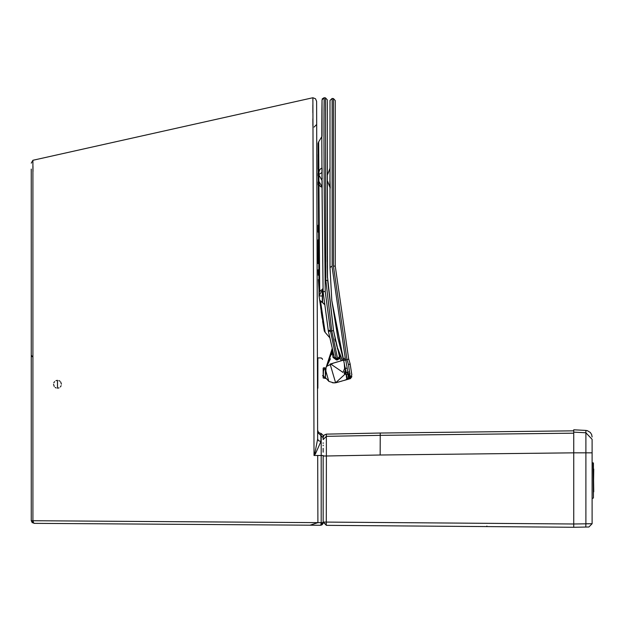 <?xml version="1.0" encoding="UTF-8"?>
<svg xmlns="http://www.w3.org/2000/svg" width="625" height="625" viewBox="0 0 625 625"><rect width="100%" height="100%" fill="white"/><g stroke="black" fill="none" stroke-linecap="round" stroke-linejoin="round"><path stroke-width="0.94" d="M573.742 523.992L573.742 527.266L326.414 525.344L487.031 526.594L326.414 525.344L323.156 522.062L573.742 523.992L573.742 452.836L573.742 523.992L592.109 523.727L592.109 493.609M573.742 432.133L573.742 452.836L585.891 452.836L585.891 432.773L573.742 432.133L573.742 429.789L585.891 430.43L585.891 432.773L592.109 439.313L592.109 523.727L585.891 523.781L585.891 452.836L592.109 452.836L592.109 523.727L588.891 527L573.742 527.266L573.742 526.281M573.742 445.055L573.742 448.516M573.742 440.367L573.742 442.07L573.742 440.367M588.891 527L592.109 523.727M573.742 446.992L573.742 444.055M573.742 437.906L573.742 435.859L573.742 437.906M494.75 526.656L494.234 526.648M502.617 526.711L504.117 526.727M505.5 526.734L505.969 526.742M503.625 526.719L487.031 526.594L486.875 526.047M505.914 526.742L511.422 526.781M326.289 525.336L326.391 455.992L323.156 455.992L323.156 522.062L326.258 524.789M573.742 430.836L380.227 433.031L380.227 435.352L573.742 433.18M323.164 522.172L323.156 455.992M573.742 452.836L380.156 455.008L380.227 435.352L326.352 436.336L326.344 434.133L324.078 435.133L323.156 437.414M31.25 514.812L31.25 507M31.25 518.969L31.25 519.57M323.156 455.492L317.695 455.492L317.898 522.648L32.914 520.727L33.859 523.352L31.25 520.727L33.859 523.352L31.25 520.727L31.25 170.188M31.258 169.211L31.25 171.297M31.25 170.102L31.25 174.75M31.25 177.812L31.25 182.57M31.25 197.047L31.25 240.367M31.25 240.313L31.25 266.234M31.25 173.258L31.25 275.961M31.25 280.086L31.25 296.891M31.25 301.82L31.25 302.898M31.25 302.633L31.25 303.93M31.25 303.586L31.25 304.258M31.25 304.773L31.25 309.578M31.25 309.617L31.25 310.664M31.25 310.844L31.25 312.203M31.25 323.375L31.25 328.617M31.25 348.172L31.25 479.844M31.25 494.258L31.25 504.742M31.25 506.313L31.25 507.484M31.25 313.055L31.25 321.453M32.266 356.688L31.25 354.961L31.25 328.672M31.25 309.766L31.25 311.047M31.25 311.469L31.25 312.555M31.25 312.57L31.25 355.43M31.25 400.867L31.25 450.031M31.25 503.453L31.25 506.953M31.25 502.812L31.25 501.562M31.25 502.352L31.25 503.594M31.25 459.289L31.25 418.586M31.25 348.195L31.25 345.906M31.25 312.25L31.25 311.242M31.25 343.922L31.25 338M31.25 331.281L31.25 326.094M31.25 285.328L31.25 280.391M31.25 272.812L31.25 265.641M31.25 270.008L31.25 272.43M31.25 276.68L31.25 282.625M31.25 289.32L31.25 294.508M31.25 335.039L31.25 340.406M31.25 344.641L31.25 347.789M31.25 349.891L31.25 351.031M31.25 302.031L31.25 294.93M31.25 169.078L31.25 265.766M31.25 276.477L31.25 288.297M31.25 302.32L31.25 303.359M31.25 305.078L31.25 304.547M31.25 286.578L31.25 292.859M31.25 302.727L31.25 303.469M34.914 523.359L50.594 523.461M278.883 524.992L279.5 524.992M281.648 525.008L282.203 525.008L281.648 525.008M318.086 525.25L319.438 525.258M319.266 525.258L318.211 525.25M34.188 523.352L320.516 525.266L323.164 522.258M280.023 524.992L277.5 524.977M31.25 163.133L32.906 160.281L312.883 97.742L312.859 101.383M32.969 166.273L32.984 171.508M313.836 395.609L313.805 385.25M312.883 125.727L312.859 118.805M312.852 112.75L312.852 104.914M314.914 454.227L314.023 455.484L317.695 455.492L314.023 455.484L312.883 97.742L315.508 98.75L316.609 101.336L317.648 439.109L318.617 440.758L320.945 441.43L315.273 454.227L314.664 454.227L317.648 439.031M310.062 525.188L317.898 522.648L321.188 522.648L320.766 525.258M323.164 522.242L322.945 523.797L320.555 525.266M320.891 525.242L323.156 522.641L322.906 523.766M322.312 524.578L321.508 525.078M31.25 520.727L32.344 522.852L31.25 520.727L32.914 520.727L32.906 160.281M57.492 380.328L57.492 388.203L57.492 380.328L55.93 380.648M54.617 381.578L53.805 382.875M53.555 384.328L54.227 386.469M55.141 387.422L56.195 387.984M57.492 388.203L59.031 387.883M60.344 386.977L61.164 385.68M61.422 384.195L60.68 381.953M59.969 381.211L58.867 380.578M323.156 522.641L321.188 522.648L321.195 435.773L317.625 432.5L317.633 433.453L317.617 430.438M317.633 433.398L317.594 421.453M317.555 407.828L317.492 387.422M317.453 375.406L316.609 101.336M314.055 127.102L316.68 124.469L317.352 342.938M323.156 451.492L323.156 452.211M320.922 438.172L320.898 433.461L321.195 435.773L323.156 437.734L323.156 435.477M323.156 519.727L323.156 514.828M323.156 506.313L323.156 514.773M323.156 442.805L323.156 443.367M323.156 445.211L323.156 445.672M323.156 448.312L323.156 451.508M330 212.781L330.008 267.523L331.789 300.477L337.805 337.68L343.18 358.727L331.82 300.766L330.008 267.523L330 100.43L332.141 98.461L333.445 98.57L335.242 100.531L335.242 266.109L335.242 100.531M331.961 266.109L345.25 358.18L345.734 359.984L346.977 359.625L333.445 266.109L333.445 98.57M335.242 266.109L348.695 359.07L335.242 266.109L333.445 266.109M334.289 382.898L332.359 382.734L335.617 382.789L345.102 374.125L346.688 374.539L350.023 373.758L348.773 374.172L349.516 378.883L350.414 378.625L348.555 364.859L346.977 359.625L348.695 359.07L350.117 363.75L348.695 359.07L348.203 359.25M350.023 373.758L349.438 371.695L350.023 373.758M350.43 376.781L351.844 375.078L350.117 363.75L348.555 364.875M345.57 360.023L343.648 360.461L345.203 368.133L347.258 368.32L345.734 359.984M330 266.055L330 243.602M330.008 267.523L332.148 266.023L332.141 98.461M331.789 300.477L344.25 363.312M347.258 368.32L347.703 372.289L349.438 371.695M348.773 374.172L347.703 372.289L346.992 372.422L347.969 374.43L348.516 378.359L349.25 378.156M345.734 372.07L347.422 378.539L346.703 378.594L345.734 372.07L345.297 371.836L345.102 374.125L344.234 373.562L344.742 371.367L345.297 371.836L345.203 368.133L346.156 372.266L346.992 372.422M347.422 378.539L348.516 378.359M346.703 378.594L346.422 379.555L344.047 380.453L345.555 380.016M349.023 379.023L346.422 379.555M348.664 379.125L346.648 379.703M346.188 379.836L346.875 379.641M337.297 382.391L336.68 382.562M338.617 382.008L338.117 382.148M342.156 380.992L340.633 381.43M330.016 180.742L330.227 188.062L327.305 180.523L329.867 187.086L330.016 168.883M329.867 169.086L329.867 170.648M329.867 185.797L329.867 183.062M329.867 170.859L329.867 170.008M326.102 367.375L325.391 377.578L328.938 381.422L333.859 382.891M344.172 359.945L330.102 364.078L335.617 382.789L348.914 379.055M337.727 361.789L335.844 362.328M333.898 362.891L327.227 366.047M325.242 368.828L328.797 381.328M330 169.398L330 179.734M337.07 359.938L336.398 358.68L334.297 357.141L328.422 331.453L323.102 291.672C321.883 192.594 321.531 128.68 322.039 99.93L324.18 97.742C323.672 120.625 324.023 185.219 325.234 291.523L323.109 291.672C321.891 185.68 321.539 121.742 322.047 99.852L324.18 97.742L325.453 97.852L327.25 99.805L327.508 277.492C327 286.961 327.453 89.289 327.258 102.227L327.25 99.805M334.859 358.141L337.664 358.57L339.922 356L339.375 356.062L333.531 330.609L327.5 277.086M326.328 367.039L331.867 352.477M331.977 351.516L332.117 348.617L331.969 351.508L326.219 367.195L331.977 351.43M326.148 367.297L332.109 348.789M322.039 100.117L322.047 136.281L318.656 141.883L319.695 291.734M320.578 301.516L325.141 332.359L324.281 330.953M324.156 330.297L322.617 321.391M322.109 318.109L321.172 311.484M320.648 307.352L324.305 331.086M318.055 154.484L319.242 293.344L318.391 279.594M318.227 275.258L318.172 273.328M318.055 263.578L318.055 239.836M318.055 232.156L318.055 225.219M318.055 184.867L318.055 181.914M318.055 175.883L318.055 173.352M318.055 169.219L318.055 159.805M318.055 143.297L318.656 141.883M318.055 241.609L318.062 247.055M318.102 269.789L318.18 273.523M324.195 330.508L319.039 295.984L318.055 143.75M333.719 331.555L336.836 346.148L342.523 360.414L336.828 346.133L342.523 360.414L343.562 360.117M337.695 359.023L331.773 330.984L325.828 280.453L325.453 97.852M328.938 381.414L325.391 377.578L325.32 368.68M332.133 348.68L332.062 350.539L326.391 366.953M324.305 304.359L323.109 303.117M322.445 289.266L322.875 288.539L322.453 289.258L322.664 302.883M337.266 347.93L339.922 356L340.172 358.492L336.5 359.984L330.523 331.094L328.422 331.453L328.266 330.609L330.367 330.242L330.523 331.094L333.531 330.609L339.438 356.305L339.117 357.719L338.195 358.445M336.5 359.984L333.016 357.43L334.297 357.148L336.375 358.68M322.32 302.266L322.32 301.484L322.32 302.211L319.695 300.219L319.039 295.984L322.32 289.914M322.117 180.938L322.125 187.227M321.992 180.57L321.992 168.68M322.07 167.992L320.5 168.859L319.266 170.594L318.711 174.531M321.992 179.648L321.992 183.664M322.047 178.406L322.109 168.328M322.039 177.781L322.305 178.391M322.32 289.648L322.883 288.695L322.32 289.648L322.32 302.312L324.266 304.008L322.32 302.312M334.828 338.961L335.406 341.258L334.828 338.961M337.922 382.211L338.609 382.008M340.547 381.453L342.086 381.016M329.867 168.719L327.305 175.289L329.867 168.719L329.867 170.953M323.172 376.336L323.172 368.141L325.031 367.812L323.5 370.891L323.172 368.141M325.031 378.305L323.172 377.977L323.5 370.891L323.172 375.086L325.031 378.305L325.922 378.484M325.031 367.812L323.5 367.812M321.992 178.805L321.992 180.484L318.711 174.57M321.992 180.484L321.992 187.141L320.5 186.672L319.266 184.938L318.711 181.008M321.992 172.492L318.711 174.625L318.711 180.961L321.992 186.766M320.656 301.586L321.352 302M322.195 289.758L321.344 289.961M320.656 290.383L319.664 291.82M319.367 292.75L319.102 294.477M322.516 375.68L323.172 375.68M322.516 359.469L322.18 358.531L320.828 357.93L317.867 357.906L317.867 388.211M317.867 358.695L317.469 358.695L317.469 380.328M593.109 498.211L592.109 498.25L592.109 462.734L593.422 463.094L593.422 497.891L593.109 462.773M593.422 492.266L593.422 468.719M593.75 491.828L593.422 469.047M593.422 491.937L593.75 469.047M585.781 527.055L585.891 523.781M585.891 452.836L592.109 452.836M585.891 452.688L585.891 449.086M585.891 438.969L585.891 433.305M380.156 455.008L326.391 455.992L326.352 436.336L323.156 439.609M320.898 435.766L320.945 441.43M333.445 239.758L333.445 250.594M343.188 358.734L345.25 358.18M343.18 358.727L343.508 359.906L345.586 359.414M329.867 168.477L330.094 167.781M330.531 363.898L343.039 372.43L344.594 368.453L344.273 363.453M351.844 376.734L350.414 378.625L351.844 376.734M325.453 98.352L325.453 101.508M325.453 102.078L325.461 110.875M325.234 291.523L330.367 330.242M325.828 280.453L327.617 280.367L333.531 330.609M339.453 356.609L339.383 356.062M325.141 332.359L329.633 337.57M333.016 357.43L332.062 350.539M341.242 360.781L340.172 358.492L339.094 357.742M332.602 354.812L333.914 354.695M323.109 291.672L328.266 330.609M328.422 331.461L334.297 357.156L336.008 358.672M336.391 358.68L337.656 358.57L337.773 359.875M323.195 292.859L322.477 293.336M319.461 295.984L319.039 295.984L319.461 295.984M320.328 295.984L322.32 295.984M585.891 430.43L587.375 430.68L590.305 432.461L591.641 434.539L592.109 436.977M323.156 522.062L326.414 525.344L323.156 522.062M380.227 433.031L326.344 434.133M31.25 492.375L31.25 504.445M31.25 505.359L31.25 505.875M31.25 313.109L31.25 354.961M272.945 524.945L271.594 524.938M275.672 524.969L278.609 524.984M323.156 515.641L323.156 514.82M323.156 445.781L323.156 445.273M323.156 519.078L323.156 518.516M323.156 517.445L323.156 516.914M323.109 437.281L323.164 439.422M321.195 433.461L323.156 435.43M320.898 433.461L318.586 432.508L317.617 430.195M281.102 525L279.102 524.992M278.5 524.984L276.289 524.969M330 238.258L330 211.234M330 208.219L330 201.344M330 194.773L330 188.438M330 154.656L330 148.586M330 147.469L330 136.688M330 108.18L330 106.656M330 104.953L330 103.359M330 102.289L330 100.523M330 100.422L330 266.359M343.508 359.906L343.648 360.461M341.047 381.312L340.594 381.445M339.617 381.719L338.93 381.922M335.789 382.758L335.227 382.836M329.867 180.57L329.867 186.484M329.867 186.672L329.867 187.219L329.867 186.672M348.938 379.047L345.219 380.117M336.805 382.523L334.102 382.898M350.414 378.625L351.844 376.531M351.844 375.078L350.117 363.75L351.836 374.805M318.055 241.508L318.055 242.891M318.102 269.781L318.188 273.664M327.312 268.086L327.289 265.719M327.266 261.82L327.266 256.164M327.305 160.719L327.289 134.312M327.289 131.305L327.266 108.703M327.258 103.203L327.258 102.398M341.406 358.047L342.523 360.414M322.219 98.883L324.102 97.734M332.117 348.617L331.969 351.508M331.688 353.711L331.516 354.695M330.438 358.797L326.586 366.664M323.172 375.086L323.172 377.977M318.711 180.906L318.711 174.625M322.32 289.75L321.906 289.797M321.906 302.164L322.32 302.211M320.953 357.93L321.578 358.062"/></g></svg>
